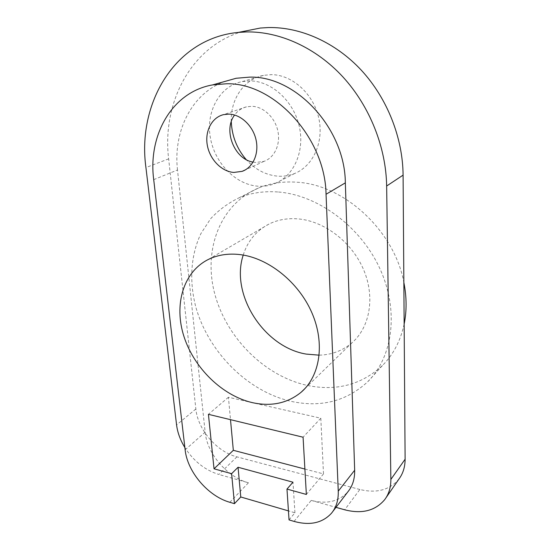 <?xml version="1.0" encoding="UTF-8"?>
<svg xmlns="http://www.w3.org/2000/svg" width="551" height="551" viewBox="0 0 551 551"><rect width="100%" height="100%" fill="white"/><g stroke="black" fill="none" stroke-linecap="round" stroke-linejoin="round"><path stroke-width="0.41" stroke-dasharray="2.75 2.07" d="M404.145 324.078C400.556 340.814 393.318 354.63 382.422 365.533C361.697 384.632 336.854 391.306 307.899 385.542C265.127 376.457 227.005 338.5 215 294.771C202.906 251.16 219.222 204.628 258.522 188.008C270.245 183.146 283.069 181.217 296.996 182.223C344.106 184.626 394.468 230.773 403.855 282.463M278.565 192.024C318.044 195.171 360.678 226.564 379.928 268.723C399.275 310.874 392.842 357.089 367.689 381.788C346.565 401.176 321.185 407.733 291.541 401.445C247.764 391.596 208.574 352.268 195.88 307.258C189.11 281.568 190.605 255.285 200.929 233.562L210.654 218.713C218.719 209.993 228.245 203.002 239.224 197.726C251.166 192.788 264.28 190.887 278.565 192.024M243.232 255.072C247.654 241.021 256.256 230.676 269.033 224.03C278 219.622 287.98 217.934 298.966 218.967C325.118 221.516 352.303 242.605 363.77 270.086C375.3 297.561 369.783 327.432 351.951 342.832C342.674 350.698 331.764 354.81 319.215 355.168M231.268 121.695C230.311 99.469 243.941 78.917 263.75 75.322L271.285 74.64C292.223 74.66 313.436 93.794 318.733 117.921C324.188 142.034 313.113 166.099 294.647 173.496C289.199 175.707 283.51 176.589 277.58 176.155C265.61 175.004 255.154 169.494 246.207 159.604M250.023 80.894L242.295 81.569C219.739 85.894 205.943 111.316 210.22 136.862C214.284 162.442 235.084 184.323 257.503 186.169C263.592 186.665 269.418 185.79 274.983 183.538C293.876 176.017 305.054 151.139 299.214 126.076C293.545 100.985 271.533 80.997 250.023 80.894M253.095 162.111L255.822 162.469L263.977 161.367C274.481 157.703 280.762 144.403 277.849 130.959C275.039 117.501 263.433 106.563 251.828 106.295L246.442 106.846C241.593 108.079 237.646 110.806 234.602 115.021M289.041 519.903L294.937 512.781L288.435 510.887M294.937 512.781L292.987 482.208M399.02 478.936C389.729 490.018 376.67 493.538 359.858 489.495L344.692 509.792M359.858 489.495L236.896 456.848C216.757 451.813 197.775 429.553 195.86 408.994L168.654 158.874C161.911 104.07 190.012 47.09 241.868 31.71M236.896 456.848L218.843 474.466C205.006 470.148 193.676 461.18 184.867 447.557M153.708 179.647L177.505 169.983L205.151 432.198C207.073 453.604 227.074 477.104 248.453 482.779L218.843 474.466M177.505 169.983C173.097 132.068 191.08 94.145 224.002 81.693M294.055 521.391L311.219 500.398C326.702 504.413 338.92 501.555 347.874 491.823M311.219 500.398L335.993 507.347M304.896 469.046L323.499 473.915L320.813 418.216L228.424 397.25L230.497 419.669M323.499 473.915L306.356 494.454M320.813 418.216L303.071 437.205M228.424 397.25L208.423 414.331M168.654 158.874L145.932 167.559M195.86 408.994L176.582 424.924M185.129 449.816L205.151 432.198M229.808 502.292L248.453 482.779M382.422 365.533L367.689 381.788M242.295 81.569L263.75 75.322M385.982 497.794L384.756 499.578M263.977 161.367L245.278 169.915M331.488 513.229L332.845 511.459M305.164 388.338L351.951 342.832M208.485 259.383L269.033 224.03M246.442 106.846L223.527 114.649M274.983 183.538L294.647 173.496M258.522 188.008L239.224 197.726"/><path stroke-width="0.83" d="M403.855 282.463C406.728 297.003 406.824 310.874 404.145 324.078M319.215 355.168L306.211 354.093C263.86 347.158 230.084 294.344 243.232 255.072M246.207 159.604C236.923 148.798 231.943 136.159 231.268 121.695M234.602 115.021C222.852 130.298 234.43 159.28 253.095 162.111M231.613 473.688L238.06 467.255L240.759 496.981L234.444 503.669L231.613 473.688L214.029 468.805L208.423 414.331L303.071 437.205L306.356 494.454L286.975 489.068L289.041 519.903L294.055 521.391C309.924 525.771 322.404 523.057 331.488 513.229C336.268 507.409 338.528 500.06 338.252 491.182L354.665 470.23L345.339 182.849L326.047 194.262L338.252 491.182M288.435 510.887L240.759 496.981M238.06 467.255L292.987 482.208L286.975 489.068M385.982 497.794L399.02 478.936C403.07 473.454 405.095 466.883 405.109 459.224L390.859 479.439C390.907 487.304 388.868 494.02 384.756 499.578C375.3 510.805 361.945 514.207 344.692 509.792L335.993 507.347M390.859 479.439L386.644 186.018C386.065 147.516 369.921 106.467 342.97 76.988C315.916 47.613 279.688 31.345 246.545 31.93L238.321 32.413C174.385 38.398 137.034 104.235 145.932 167.559L176.582 424.924C177.546 432.604 180.308 440.146 184.867 447.557M405.109 459.224L403.091 175.135L386.644 186.018M241.868 31.71L260.361 28.039L268.371 27.55C300.626 26.896 335.621 42.42 361.601 70.514C387.47 98.719 402.795 138.067 403.091 175.135M224.002 81.693L236.131 78.27L249.755 77.119C296.342 75.824 345.071 128.913 345.339 182.849M332.845 511.459L347.874 491.823C352.592 486.072 354.851 478.874 354.665 470.23M230.497 419.669L233.328 450.312L304.896 469.046M240.436 254.645C268.654 258.171 298.745 282.257 311.942 312.906C325.214 343.555 319.986 376.119 301.183 392.202C287.567 403.284 271.312 406.769 252.427 402.65C222.308 395.728 194.159 368.178 183.986 336.599C173.765 305.068 183.008 272.001 208.485 259.383C217.934 254.789 228.582 253.205 240.436 254.645M233.776 172.442C221.598 171.554 209.931 159.59 207.355 145.478C204.669 131.379 211.708 117.446 223.527 114.649L229.051 114.105C240.973 114.45 253.019 125.883 256.057 139.885C259.19 153.867 252.875 167.635 242.137 171.354L233.776 172.442M234.444 503.669L229.808 502.292C207.961 496.12 187.34 471.766 185.129 449.816L153.708 179.647C147.868 135.615 171.767 91.976 212.617 84.902L226.599 83.766C274.446 82.602 325.29 138.211 326.047 194.262M233.328 450.312L214.029 468.805M260.361 28.039L238.321 32.413M245.278 169.915L242.137 171.354M301.183 392.202L305.164 388.338M212.617 84.902L236.131 78.27"/></g></svg>
